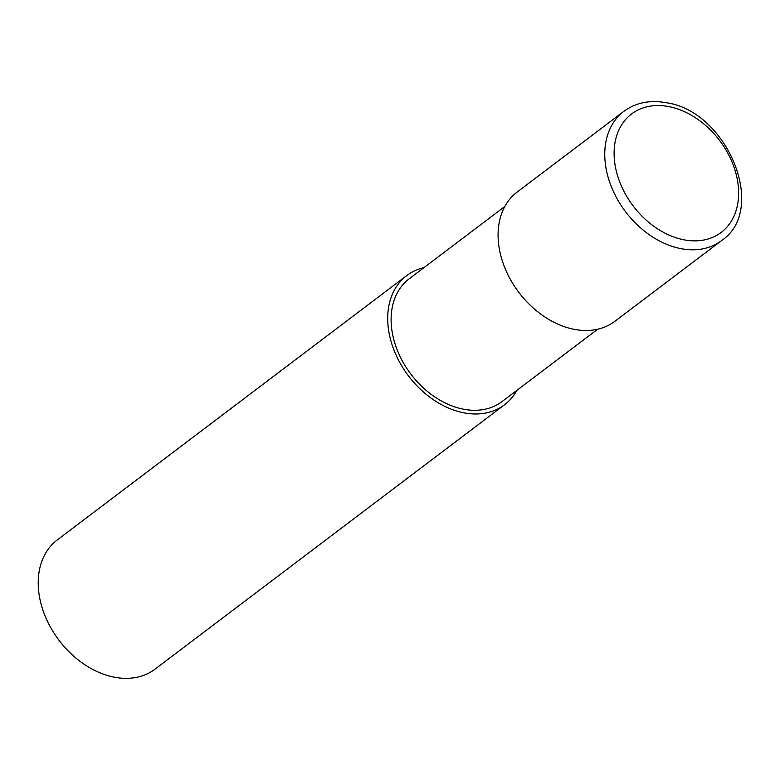 <?xml version="1.0" encoding="UTF-8"?>
<svg xmlns="http://www.w3.org/2000/svg" width="780" height="780" viewBox="0 0 780 780"><rect width="100%" height="100%" fill="white"/><g stroke="black" fill="none" stroke-linecap="round" stroke-linejoin="round"><path stroke-width="1.17" d="M504.514 404.781L155.015 669.152A81.013 59.153 -127.1 0 1 114.553 677.235A81.013 59.153 -127.1 0 1 45.386 616.678A81.013 59.153 -127.1 0 1 57.272 539.935L406.76 275.564A81.013 59.153 52.9 0 0 394.875 352.306A81.013 59.153 52.9 0 0 464.041 412.864A81.013 59.153 52.9 0 0 504.514 404.781A81.013 59.153 52.9 0 0 516.799 390.409M423.94 267.647A81.013 59.153 52.9 0 0 406.76 275.564M597.704 329.209L502.067 401.554A76.966 56.199 -127.1 0 1 463.622 409.227A76.966 56.199 -127.1 0 1 397.917 351.702A76.966 56.199 -127.1 0 1 409.207 278.791L504.845 206.456M721.558 240.601L614.874 321.302A81.013 59.153 -127.1 0 1 574.411 329.384A81.013 59.153 -127.1 0 1 505.245 268.827A81.013 59.153 -127.1 0 1 517.13 192.075L623.815 111.374A81.013 59.153 52.9 0 0 611.929 188.126A81.013 59.153 52.9 0 0 681.096 248.674A81.013 59.153 52.9 0 0 721.558 240.601C768.232 209.537 727.038 110.965 666.237 102.716C649.925 99.752 635.788 102.638 623.815 111.374M668.655 106.567A74.266 54.22 -127.1 0 1 738.153 184.938A74.266 54.22 -127.1 0 1 684.079 239.84A74.266 54.22 -127.1 0 1 614.582 161.47A74.266 54.22 -127.1 0 1 668.655 106.567"/></g></svg>
